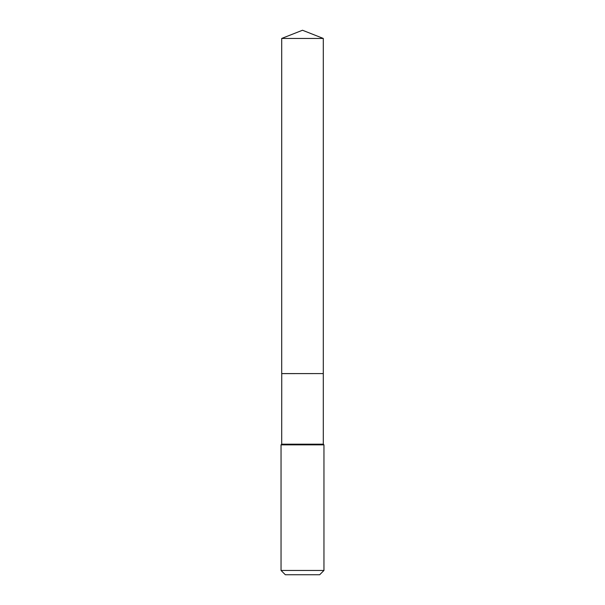 <?xml version="1.0" encoding="UTF-8"?>
<svg xmlns="http://www.w3.org/2000/svg" width="605" height="605" viewBox="0 0 605 605"><rect width="100%" height="100%" fill="white"/><g stroke="black" fill="none" stroke-linecap="round" stroke-linejoin="round"><path stroke-width="0.91" d="M323.289 38.44L281.711 38.44L281.711 373.58L323.289 373.58L323.289 38.44L302.5 30.25L281.711 38.44M281.748 373.58L281.711 444.183L281.045 444.856L281.045 570.462L323.955 570.462L319.667 574.75L285.333 574.75L281.045 570.462M323.251 373.58L281.711 373.618M323.289 373.618L323.289 444.183L323.955 444.856L281.045 444.856M323.955 444.856L323.955 570.462M323.289 444.183L281.711 444.183"/></g></svg>
